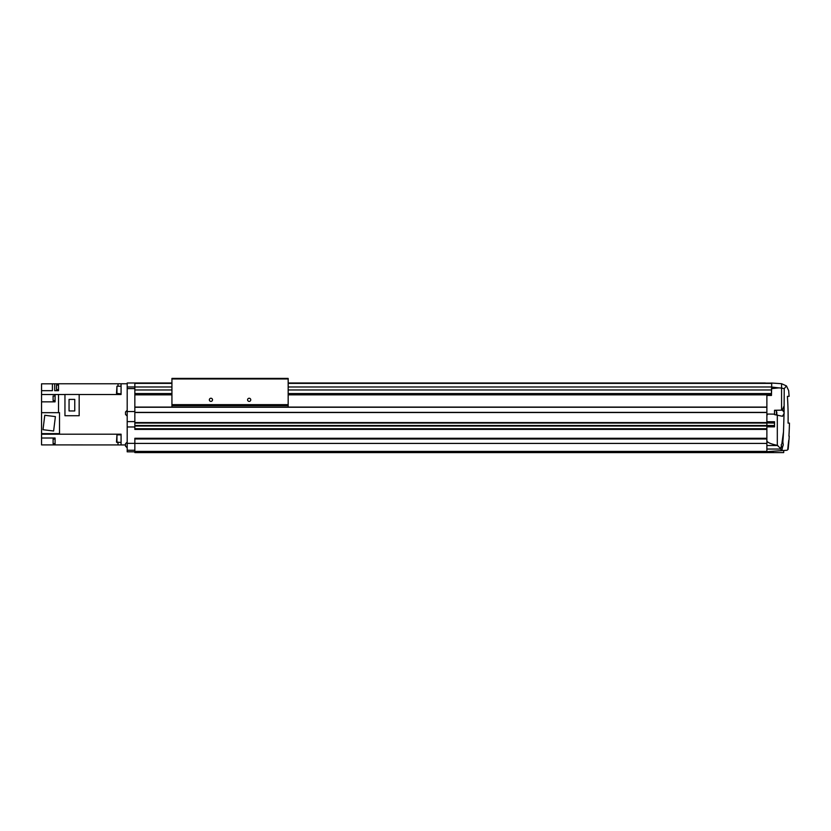 <?xml version="1.0" encoding="UTF-8"?>
<svg xmlns="http://www.w3.org/2000/svg" width="831" height="831" viewBox="0 0 831 831"><rect width="100%" height="100%" fill="white"/><g stroke="black" fill="none" stroke-linecap="round" stroke-linejoin="round"><path stroke-width="1.25" d="M171.934 383.382L134.84 383.382L134.84 386.986L127.195 386.986L127.195 382.998L171.934 382.998L134.84 382.998L134.84 407.086L766.878 407.086L766.878 422.958L134.84 422.958L134.84 429.419L766.878 429.419M134.84 407.086L134.84 422.958M148.614 452.583L141.727 452.583M607.44 452.583L600.553 452.583M301.549 452.583L294.673 452.583M722.139 452.583L715.262 452.583M159.178 452.583L154.099 452.583M618.004 452.583L612.925 452.583M465.069 452.583L459.979 452.583M312.124 452.583L307.044 452.583M732.713 452.583L727.634 452.583M125.512 412.103L125.512 414.305M125.512 443.837L125.512 446.05M454.495 452.583L451.056 452.583M774.523 423.062L766.878 422.958M134.84 423.062L766.878 423.062L766.878 425.524L134.84 425.524M134.84 429.149L766.878 429.149L766.878 425.524L774.523 425.524M134.84 438.55L766.878 438.55L766.878 452.583L134.84 452.583L134.84 438.28L766.878 438.28M783.706 450.485L783.706 452.583L766.878 452.583M127.195 386.986L127.195 451.825L134.84 451.825M134.84 411.553L127.195 411.553M134.84 443.349L127.195 443.349M134.84 426.968L127.195 426.968M134.84 421.618L127.195 421.618M766.878 443.411L134.84 443.411M766.878 425.628L134.84 425.628M250.754 399.825A1.579 1.579 0 0 1 249.165 401.404A1.579 1.579 0 0 1 247.586 399.825A1.579 1.579 0 0 1 249.165 398.246A1.579 1.579 0 0 1 250.754 399.825M212.518 399.825A1.579 1.579 0 0 1 210.929 401.404A1.579 1.579 0 0 1 209.35 399.825A1.579 1.579 0 0 1 210.929 398.246A1.579 1.579 0 0 1 212.518 399.825M288.17 407.086L288.17 378.417L171.934 378.417L171.934 407.086M288.17 405.559L171.934 405.559M781.961 443.079L783.508 431.746A299.929 299.929 0 0 1 782.844 441.915L783.259 444.938L782.283 447.971L781.182 444.938L782.937 441.884M782.366 448.002L782.283 447.971A299.929 299.929 0 0 1 782.002 450.61L781.358 450.651L780.735 448.615L781.379 445.863M782.47 410.15L781.576 410.161L781.576 388.056L784.225 388.638L786.469 385.937L788.661 390.632L786.469 385.937L781.576 383.704L771.469 383.018M783.55 410.566L784.09 412.134L784.225 388.638M781.576 410.161L774.523 410.265L774.523 414.617L782.47 416.269L784.152 413.36L783.675 415.677M776.819 412.062L776.819 414.357M788.661 390.632A305.881 305.881 0 0 1 789.107 396.356L787.404 396.356A304.188 304.188 0 0 1 788.068 423.114L789.45 423.114A305.569 305.569 0 0 1 788.92 436.119L789.242 436.119A305.881 305.881 0 0 1 788.962 440.191L788.816 440.191A305.746 305.746 0 0 1 788.764 440.96A305.746 305.746 0 0 0 788.816 440.191M788.131 449.311L788.141 449.249A305.881 305.881 0 0 0 788.899 440.96L788.764 440.96M788.712 440.96L788.235 444.782A305.538 305.538 0 0 1 787.736 449.748L787.705 449.748A305.507 305.507 0 0 0 788.193 444.782L788.796 440.191A305.725 305.725 0 0 1 788.733 440.96L788.609 440.96M783.778 406.546L782.335 410.15L784.09 412.134L783.508 431.746M787.082 450.246C788.432 449.363 788.432 449.363 787.082 450.246C788.432 449.363 788.432 449.363 787.082 450.246C788.432 449.363 788.432 449.363 787.082 450.246C788.432 449.363 788.432 449.363 787.082 450.246L782.002 450.61M766.878 421.733L774.523 421.733L774.523 426.854L766.878 426.854M766.878 440.69C766.899 442.289 770.379 443.847 777.317 445.364L780.735 448.615M781.358 450.651L766.878 451.659M766.878 407.086L766.878 395.452L771.469 395.452L771.729 383.018M766.878 415.386L767.74 414.035L766.878 413.859M771.469 388.617L778.865 387.89L771.469 387.017M778.865 387.89L781.576 388.056L781.576 383.704M767.74 414.035L774.523 414.139M134.84 428.993L766.878 428.993L766.878 438.716L134.84 438.716M765.351 382.998L288.17 382.998L765.351 382.998M171.934 386.986L134.84 386.986L134.84 389.968L171.934 389.968M288.17 389.968L771.469 389.968L771.469 393.551L288.17 393.551M288.17 383.112L771.469 383.112L288.17 383.268M771.469 383.382L288.17 383.382M771.469 394.85L288.17 394.85M171.934 394.85L134.84 394.85M55.085 439.048L53.101 439.048L53.101 443.64L55.085 443.64M58.523 385.065L56.539 385.065L56.539 389.656L58.523 389.656M55.085 396.003L53.101 396.003L53.101 400.584L55.085 400.584M116.953 393.842L116.953 386.197L116.496 393.385L121.077 393.842L121.077 394.507L121.077 383.766L127.195 383.766M116.953 386.197L121.077 386.197L121.077 383.777L118.023 383.777L118.023 386.197M116.953 442.508L116.953 434.862L116.496 442.05L121.077 442.508L121.077 444.928L118.023 444.928L118.023 442.508M116.953 434.862L121.077 434.862L121.077 434.198L121.077 444.938L125.512 444.938M69.056 399.399L69.056 410.95L74.759 410.95L74.759 399.399L69.056 399.399M79.174 394.465L64.953 394.465L64.953 415.729L79.174 415.729L79.174 394.465M42.994 429.71L53.62 431.009L55.397 416.591L44.77 415.282L42.994 429.71M59.52 412.675L41.55 412.675L41.55 433.626L59.52 433.626L59.52 412.675M41.55 390.684L52.405 390.684L52.405 383.808L41.55 383.808L41.55 394.507L55.085 394.507L55.085 401.851L41.55 401.851L41.55 394.507M55.085 438.02L41.55 438.02L41.55 444.907L55.085 444.907L55.085 438.02M121.077 383.766L58.523 383.766L58.523 390.684L54.701 390.684L54.701 383.808L58.523 383.808M118.023 434.862L118.023 434.198M118.023 394.507L118.023 393.842M41.55 438.02L41.55 434.198L121.077 434.198M55.085 444.907L121.077 444.938M58.523 412.675L58.523 394.507L55.085 394.507M58.523 394.507L64.953 394.507M79.174 394.507L121.077 394.507M52.405 383.808L54.701 383.808M41.55 434.198L41.55 433.626M41.55 412.675L41.55 401.851M58.523 434.198L58.523 433.626M766.878 412.519L134.84 412.519M773.152 451.223L773.152 452.583M134.84 388.607L127.195 388.607M134.84 450.257L127.195 450.257M766.878 438.986L134.84 438.986M766.878 451.399L134.84 451.399M766.878 407.252L134.84 407.252M766.878 412.373L134.84 412.373M766.878 422.574L134.84 422.574M766.878 426.012L134.84 426.012M766.878 428.723L134.84 428.723M288.17 378.957L171.934 378.957M288.17 378.687L171.934 378.687M288.17 405.632L171.934 405.632M288.17 405.445L171.934 405.445M288.17 404.905L171.934 404.905M288.17 404.635L171.934 404.635M774.523 410.535L776.434 410.535L776.434 414.846M774.523 422.086L766.878 422.086M774.523 422.657L766.878 422.657M774.523 425.929L766.878 425.929M774.523 426.5L766.878 426.5M777.837 445.53L766.878 445.53M780.818 449.052L766.878 449.052M777.317 414.939L777.317 445.364M771.469 386.986L288.17 386.986M171.934 383.268L134.84 383.268M171.934 383.112L134.84 383.112M171.934 393.551L134.84 393.551M127.195 410.296L125.512 411.979M127.195 442.04L125.512 443.723M127.195 447.847L125.512 446.164L127.195 447.847M127.195 416.113L125.512 414.43"/></g></svg>
